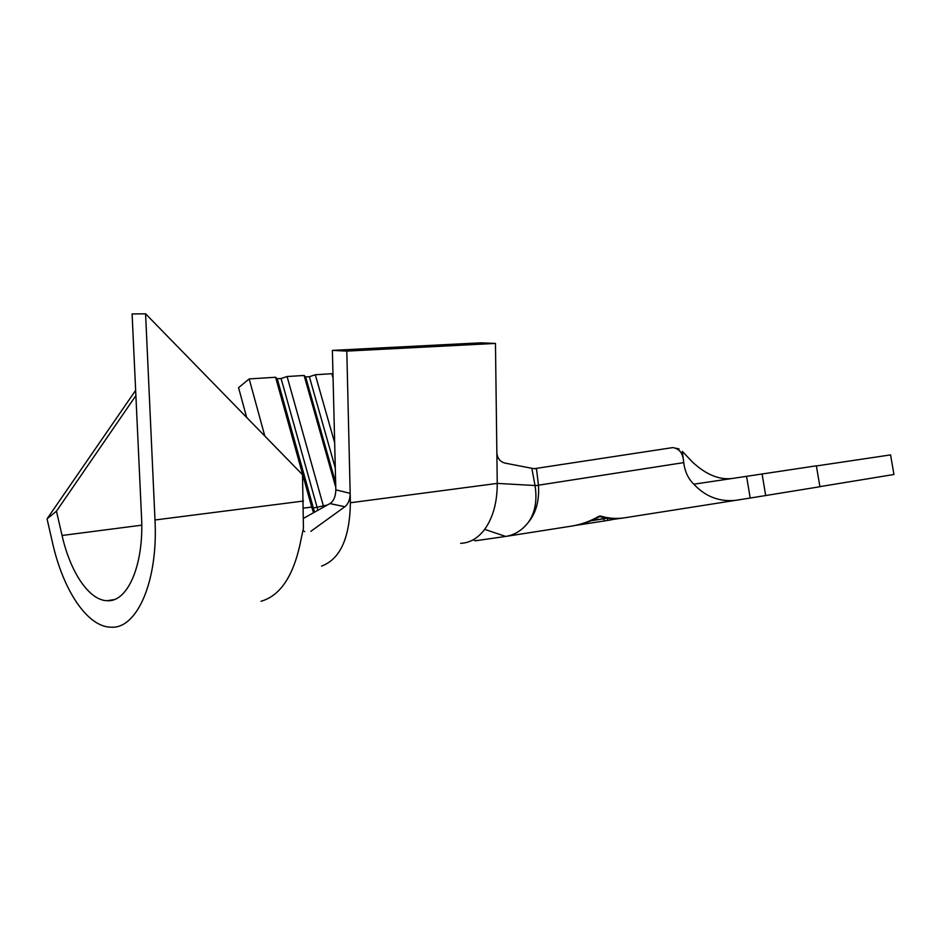 <?xml version="1.0" encoding="UTF-8"?>
<svg xmlns="http://www.w3.org/2000/svg" width="941" height="941" viewBox="0 0 941 941"><rect width="100%" height="100%" fill="white"/><g stroke="black" fill="none" stroke-linecap="round" stroke-linejoin="round"><path stroke-width="1.41" d="M246.66 417.439L238.567 387.668L249.177 378.917L264.833 436.071M344.888 506.728L329.938 503.576C333.69 501.153 335.655 496.589 335.831 489.873L332.385 350.381L346.806 351.111L350.17 493.319C350.04 499.542 348.288 504.011 344.888 506.728L310.848 531.324M335.831 489.873L350.17 493.319L350.393 502.753C349.77 538.087 340.16 559.201 321.563 566.082M575.633 525.419L576.668 525.219M624.024 517.891L623.401 517.997C615.402 519.267 607.498 518.797 599.664 516.574C591.254 521.338 582.138 524.478 572.316 525.995L571.74 526.078M607.545 518.232L607.651 520.455L611.979 519.691L611.803 518.62M475.017 540.816L505.635 536.441C514.621 534.994 522.196 530.289 528.348 522.314C535.088 512.821 537.335 500.636 535.076 485.721L538.475 485.344C539.44 500.659 536.064 512.986 528.348 522.314M346.806 351.111L495.46 343.418L480.428 342.842L332.385 350.381M303.59 508.128L311.718 507.058L313.529 512.727M335.761 487.297L304.108 375.459L287.087 376.529L323.692 507.058M327.374 505.011L313.271 508.046L311.718 507.058L275.584 377.259L249.177 378.917M350.264 497.518L349.993 496.566M334.667 442.764L315.294 374.753L331.82 373.706L333.067 378.023M538.452 485.133L536.511 468.936L531.818 468.289L535.041 485.521L497.248 483.403C497.248 502.282 493.06 517.597 484.674 529.348L505.635 536.441L570.517 526.278C580.726 524.702 590.16 521.373 598.805 516.303L600.487 516.033C608.58 518.491 616.79 519.056 625.106 517.726L750.189 498.048L746.566 476.334L816.365 465.819L819.905 486.744L750.189 498.048M733.827 478.24C720.218 480.522 706.35 475.052 692.223 461.819L682.307 451.339L683.742 462.619C684.836 471.547 688.2 478.734 693.823 484.192L746.566 476.334M816.388 465.948L890.574 454.903L893.95 474.499L819.893 486.626M682.825 456.985C681.531 451.692 678.202 448.563 672.827 447.587L534.276 468.689M693.823 484.192C705.774 497.048 720.324 502.353 737.462 500.13M762.081 473.899L765.703 495.625M611.956 519.573L619.425 518.491M495.46 343.418L496.86 452.797C497.354 458.443 500.165 461.902 505.317 463.16L531.818 468.289M496.86 452.797L497.248 483.403L350.393 502.753M484.674 529.348C477.852 538.323 469.853 542.969 460.655 543.31M472.735 540.04L474.076 540.169M476.252 540.369L477.993 540.534M287.087 376.529L281.088 378.505L277.254 378.752L275.584 377.259M315.294 374.753L309.366 376.706L305.649 376.941L304.108 375.459M332.985 374.93L331.82 373.706M335.655 482.909L305.649 376.941M335.29 468.03L309.366 376.706M277.254 378.752L314.541 512.175M281.088 378.505L317.929 510.281M607.051 518.162L603.275 518.762M603.263 518.726L591.83 520.467M600.746 519.291L607.216 518.185M607.357 518.209L591.019 520.808M603.863 518.785L604.216 520.985L576.668 525.231M607.639 520.397L604.216 520.985M261.033 601.264C281.006 595.547 294.415 574.539 301.285 538.228L303.437 528.324L302.52 474.711L145.584 313.8L132.093 313.953L141.538 517.221C144.126 564.894 127.623 602.393 107.239 600.711C89.113 600.487 70.328 572.21 62.059 535.476L56.46 511.198L47.05 518.856L52.543 542.851C63.118 590.183 87.384 627.129 111.085 627.2C136.951 629.117 158.241 581.409 154.994 519.985L145.584 313.8M329.938 503.576L303.355 518.409M135.892 395.596L56.46 511.198M135.645 390.327L47.05 518.856M349.676 498.389L350.287 498.318M535.076 485.721L683.742 462.619M154.994 519.985L303.461 501.035M62.059 535.476L141.762 525.172M672.827 447.587L679.061 448.951M107.239 600.711L114.143 599.593M302.908 530.395L304.743 531.63"/></g></svg>
